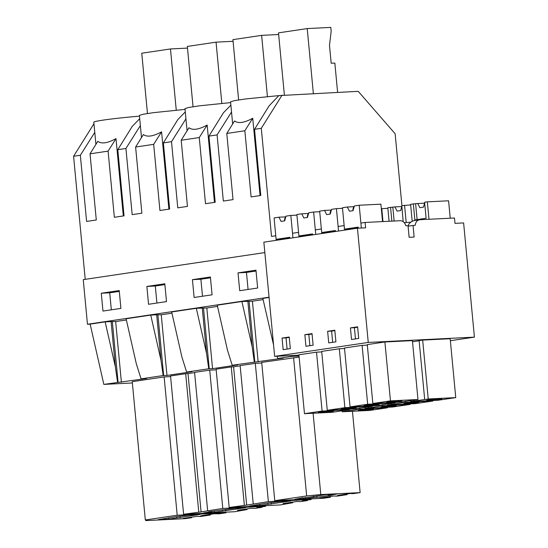 <?xml version="1.0" encoding="UTF-8"?>
<svg xmlns="http://www.w3.org/2000/svg" width="548" height="548" viewBox="0 0 548 548"><rect width="100%" height="100%" fill="white"/><g stroke="black" fill="none" stroke-linecap="round" stroke-linejoin="round"><path stroke-width="0.82" d="M401.931 205.63L395.135 133.739L358.228 91.331L278.85 95.612L269.068 105.908L254.532 129.321L261.293 128.314L271.513 236.407L275.774 235.77L276.199 240.325M160.968 360.132L163.167 375.558L141.048 378.853L136.322 363.804L126.095 318.758L150.741 315.086L160.968 360.132L156.68 314.792L161.242 314.771L171.949 313.175M254.532 129.321L260.786 195.472L251.1 196.917L244.846 130.76L252.738 118.252C244.367 122.834 238.298 123.738 234.53 120.964L226.783 133.452L244.846 130.76M226.783 133.452L233.03 199.609L223.344 201.054L217.09 134.897L231.523 112.018M85.221 279.343L73.583 156.276L80.344 155.269L86.598 221.426L96.29 219.981L90.036 153.824L108.1 151.132L114.354 217.289L124.047 215.844L117.793 149.686L125.924 148.481L132.178 214.631L141.87 213.193L135.616 147.035L153.68 144.343L159.934 210.501L169.627 209.055L163.373 142.898L171.51 141.685L177.764 207.843L187.45 206.397L181.196 140.247L199.267 137.555L205.514 203.705L215.206 202.267L208.952 136.109L217.09 134.897M117.793 149.686L132.321 126.28L139.713 118.717M125.924 148.481L140.363 125.602M90.036 153.824L97.791 141.336C101.551 144.11 107.62 143.206 115.998 138.623L123.307 215.953M132.369 382.97L103.839 384.395L90.146 324.115L105.154 321.882L115.388 366.92L111.1 321.58L115.662 321.56L126.369 319.97M105.154 321.882L111.1 321.58M191.684 517.702L185.402 518.641L146.056 520.6L145.323 519.97L177.203 515.223L225.975 512.791L219.097 513.819L214.453 513.75L200.698 515.798L210.322 515.024L200.452 516.497L196.807 516.38L183.053 518.429L191.684 517.702L191.629 517.148M176.846 517.922L199.876 514.49L189.259 515.024L177.867 516.387L158.153 519.655L168.77 519.127L176.846 517.922L176.716 516.559M111.326 309.819L109.723 292.817L119.3 291.392M168.77 519.127L168.64 517.764M191.8 515.695L191.725 514.901M180.162 517.757L180.025 516.285M101.277 293.235L119.217 290.563L120.903 308.394L102.962 311.065L101.277 293.235L109.723 292.817M177.203 515.223L164.133 376.921L132.246 381.668L145.323 519.97M225.913 512.161L225.975 512.791M164.133 376.921L170.592 376.599M210.261 514.373L210.322 515.024M103.839 384.395L146.522 378.497L141.048 378.853M121.396 382.237L115.662 321.56M118.08 382.401L112.34 321.731M117.587 382.346L115.388 366.92M95.914 144.357L93.818 122.19A35.894 1.754 -5.4 0 1 139.473 116.183M80.344 155.269L94.783 132.39M73.583 156.276L93.961 123.718M108.1 151.132L115.998 138.623M90.146 324.115L87.461 324.252L83.248 279.638L264.842 252.58M87.461 324.252L269.061 297.194M146.857 286.446L148.542 304.277L166.489 301.606L164.804 283.775L146.857 286.446L155.303 286.022L164.88 284.597M194.122 297.482L192.437 279.658L210.384 276.98L212.069 294.81L194.122 297.482M257.649 288.022L239.702 290.693L238.017 272.863L255.964 270.191L257.649 288.022M299.023 356.056L291.543 356.433L277.788 358.481L283.261 358.125L232.208 365.269L227.489 350.22L217.255 305.181L241.901 301.51L252.402 301.195L263.109 299.598M273.589 345.082L262.834 298.393L269.082 297.461M150.741 315.086L156.68 314.792M232.208 365.269L237.681 364.913L212.556 368.66L208.747 368.763L186.628 372.058L181.902 357.008L171.675 311.97L196.321 308.298L206.822 307.983L217.529 306.387M186.628 372.058L192.101 371.702L166.976 375.449L161.242 314.771M163.167 375.558L166.976 375.449M183.607 514.271L170.531 375.969L185.683 373.709L188.005 373.592L201.082 511.894L222.789 508.434L265.588 506.297L256.909 507.592L261.889 507.345L254.861 508.386L251.217 508.277L237.455 510.325L247.086 509.551L234.702 511.722L183.607 514.271L201.082 511.894M194.588 372.613L188.005 373.592M207.637 510.688L194.567 372.387L209.713 370.126L216.172 369.804M229.187 507.482L216.118 369.174L231.263 366.92L233.585 366.804L246.662 505.105L268.369 501.639L311.168 499.509L302.496 500.797L307.469 500.55L300.441 501.598L296.797 501.482L283.042 503.537L292.666 502.756L280.281 504.934L229.187 507.482L246.662 505.105M240.168 365.824L233.585 366.804M253.224 503.9L240.147 365.598L255.3 363.338L261.759 363.016M299.126 357.097L261.697 362.386L274.774 500.687L306.654 495.94L320.786 494.57L360.132 492.611L353.85 493.543L351.528 493.659L354.522 493.214L351.206 493.378L337.445 495.426L347.069 494.652L337.205 496.125L333.561 496.009L319.799 498.057L330.423 497.235L323.539 498.255L274.774 500.687M141.494 137.569L139.398 115.402L143.103 114.258L153.591 112.648L185.053 109.394M187.074 130.773L184.977 108.607L188.69 107.47L199.171 105.86L230.639 102.606M232.66 123.985L230.564 101.818L234.585 100.62L245.874 98.921L278.85 95.612M298.941 355.166L291.344 355.542L291.543 356.433M277.788 358.481L277.089 356.255M254.82 362.029L249.087 301.359M258.142 361.865L252.402 301.195M254.327 361.975L252.128 346.548L247.847 301.215M241.901 301.51L252.128 346.548M260.047 195.581L252.738 118.252M302.941 497.755L294.893 499.283L305.51 498.755L305.387 497.392M305.51 498.755L313.586 497.55L313.456 496.193M302.969 498.084L325.998 494.652L336.616 494.125L328.54 495.324L328.464 494.529M316.765 495.913L316.908 497.385L331.862 495.159L328.54 495.324M316.908 497.385L313.586 497.55M248.073 289.447L246.463 272.445L256.039 271.02M261.293 128.314L282.062 95.133M347.007 494.001L347.069 494.652M330.348 496.488L330.423 497.235M293.584 357.639L306.654 495.94M313.1 413.254L320.786 494.57M352.446 411.288L360.132 492.611M238.017 272.863L246.463 272.445M208.952 136.109L223.488 112.696L230.872 105.141M208.747 368.763L206.548 353.337L202.267 308.003M196.321 308.298L206.548 353.337M163.373 142.898L177.901 119.491L185.293 111.929M171.51 141.685L185.943 118.806M135.616 147.035L143.371 134.548C147.138 137.322 153.2 136.418 161.578 131.835L168.887 209.165M222.426 511.133L245.456 507.701L234.839 508.229L208.493 511.825L211.809 511.661L203.733 512.866L214.35 512.339L222.426 511.133L222.296 509.77M156.913 303.03L155.303 286.022M214.35 512.339L214.22 510.976M237.38 508.907L237.305 508.106M225.742 510.969L225.605 509.489M247.025 508.9L247.086 509.551M185.683 373.709L198.76 512.01M209.713 370.126L222.789 508.434M265.527 505.667L265.588 506.297M261.841 506.859L261.889 507.345M163.66 375.613L157.927 314.936M153.68 144.343L161.578 131.835M181.196 140.247L188.95 127.753C192.718 130.534 198.787 129.629 207.158 125.04L214.467 202.376M268.006 504.345L291.036 500.913L280.418 501.441L269.027 502.811L249.313 506.078L259.93 505.544L268.006 504.345L267.876 502.982M202.493 296.242L200.883 279.233L210.459 277.809M259.93 505.544L259.8 504.187M282.96 502.112L282.884 501.317M271.322 504.181L271.185 502.701M192.437 279.658L200.883 279.233M292.605 502.112L292.666 502.756M231.263 366.92L244.34 505.222M255.3 363.338L268.369 501.639M311.106 498.879L311.168 499.509M307.421 500.064L307.469 500.55M212.556 368.66L206.822 307.983M209.24 368.825L203.507 308.147M199.267 137.555L207.158 125.04M450.374 340.719L474.417 337.136L463.615 222.926L454.991 223.358L454.484 218.001L419.816 219.734L414.829 220.454M419.816 219.734C417.22 220.077 415.679 221.947 415.179 225.344L413.041 225.447L414.137 237.051L409.13 237.298L408.034 225.701L405.89 225.803C404.767 222.495 402.883 220.796 400.245 220.707L365.112 222.461L365.619 227.817L357.454 228.221L368.249 342.432L474.417 337.136M354.152 206.678L347.309 207.014L349.453 211.22L353.042 210.685L354.351 205.966L359.207 205.247L361.358 228.03L360.892 223.091L365.112 222.461M357.454 228.221L263.855 242.168L274.651 356.378L368.249 342.432M290.33 348.61L289.234 337.013L282.056 338.082L283.152 349.679L290.33 348.61M358.7 338.424L357.604 326.827L350.425 327.896L351.521 339.5L358.7 338.424M327.636 331.293L328.731 342.89L335.91 341.822L334.814 330.225L327.636 331.293L331.615 331.095L332.677 342.301M313.12 345.219L312.024 333.616L304.846 334.684L305.942 346.288L313.12 345.219M350.425 327.896L354.405 327.697L355.467 338.911M357.639 327.218L354.405 327.697M410.904 222.139A16.262 0.795 -5.4 0 1 404.239 222.659M408.294 226.16A7.179 5.302 -98.5 0 1 408.74 224.29C410.5 222.009 412.699 220.714 415.336 220.399M331.362 210.076L324.519 210.411L326.663 214.617L330.252 214.083L331.561 209.363L336.417 208.637L338.534 231.044L338.102 226.482L344.144 225.584L344.576 230.139M390.464 400.869L384.895 341.979L412.418 340.609L417.98 399.499L390.464 400.869L372.846 403.492L367.276 344.603L384.895 341.979M428.235 398.985L455.751 397.615L450.182 338.726L422.666 340.096L419.124 340.623L424.693 399.513L428.235 398.985L422.666 340.096M426.769 400.177A7.672 0.377 174.6 0 0 426.563 400.287A7.672 0.377 174.6 0 0 433.331 400.019A7.672 0.377 174.6 0 0 441.633 398.951A7.672 0.377 174.6 0 0 441.846 398.841A7.672 0.377 174.6 0 0 435.078 399.108A7.672 0.377 174.6 0 0 426.769 400.177M396.916 401.663A7.672 0.377 174.6 0 0 402.033 400.828A7.672 0.377 174.6 0 0 391.868 401.431A7.672 0.377 174.6 0 0 386.751 402.273A7.672 0.377 174.6 0 0 396.916 401.663M414.062 400.067L414.158 401.081L410.616 401.609L438.133 400.239L455.751 397.615M414.158 401.081L424.693 399.513M417.98 399.499L400.362 402.122L372.846 403.492M412.521 341.753A12.94 0.63 174.6 0 0 419.124 340.623M410.616 401.609L410.507 400.465M291.344 355.542L274.651 356.378M316.525 352.165L322.087 411.055L304.469 413.678L298.907 354.789L316.525 352.165L321.745 351.905M362.105 345.377L367.674 404.266L350.056 406.89L344.487 348.001L362.105 345.377L367.324 345.117M339.315 348.768L344.877 407.664L327.266 410.288L321.697 351.398L339.315 348.768L344.534 348.507M408.082 226.187L413.041 225.447M308.572 213.473L301.729 213.809L303.873 218.008L307.462 217.474L308.771 212.754L313.627 212.035L315.744 234.434L315.312 229.879L321.354 228.982L321.786 233.537M304.846 334.684L308.825 334.486L309.887 345.699M312.059 334.006L308.825 334.486M382.538 404.609L382.648 405.78L410.171 404.403L410.123 403.897M344.877 407.664L372.4 406.287L372.352 405.78M351.337 408.452A7.672 0.377 174.6 0 0 356.453 407.616A7.672 0.377 174.6 0 0 346.281 408.219A7.672 0.377 174.6 0 0 341.171 409.061A7.672 0.377 174.6 0 0 351.337 408.452M381.189 406.965A7.672 0.377 174.6 0 0 380.983 407.075A7.672 0.377 174.6 0 0 387.751 406.808A7.672 0.377 174.6 0 0 396.053 405.739A7.672 0.377 174.6 0 0 396.266 405.63A7.672 0.377 174.6 0 0 389.498 405.897A7.672 0.377 174.6 0 0 381.189 406.965M327.266 410.288L354.782 408.911L372.4 406.287M368.475 406.856L368.571 407.876L365.03 408.404L392.553 407.027L410.171 404.403M382.648 405.78L368.571 407.876M379.017 405.301L379.106 406.308M365.03 408.404L364.927 407.26M285.782 216.864L278.932 217.2L281.083 221.406L284.672 220.871L285.981 216.152L290.83 215.433L292.954 237.832L292.522 233.277L298.564 232.373L298.996 236.928M334.849 330.608L331.615 331.095M405.328 401.218L405.438 402.383L432.961 401.013L432.913 400.499M367.674 404.266L395.19 402.896L395.142 402.383M374.126 405.061A7.672 0.377 174.6 0 0 379.243 404.219A7.672 0.377 174.6 0 0 369.071 404.828A7.672 0.377 174.6 0 0 363.961 405.664A7.672 0.377 174.6 0 0 374.126 405.061M403.979 403.575A7.672 0.377 174.6 0 0 403.773 403.677A7.672 0.377 174.6 0 0 410.541 403.417A7.672 0.377 174.6 0 0 418.843 402.342A7.672 0.377 174.6 0 0 419.056 402.239A7.672 0.377 174.6 0 0 412.288 402.499A7.672 0.377 174.6 0 0 403.979 403.575M350.056 406.89L377.572 405.52L395.19 402.896M391.265 403.458L391.368 404.479L387.826 405.006L415.343 403.636L432.961 401.013M405.438 402.383L391.368 404.479M401.807 401.91L401.903 402.91M387.826 405.006L387.717 403.862M282.056 338.082L286.035 337.883L287.097 349.097M289.269 337.404L286.035 337.883M359.748 408.007L359.858 409.171L387.381 407.801L387.333 407.287M322.087 411.055L349.61 409.685L349.562 409.171M328.547 411.849A7.672 0.377 174.6 0 0 333.664 411.014A7.672 0.377 174.6 0 0 323.491 411.617A7.672 0.377 174.6 0 0 318.381 412.452A7.672 0.377 174.6 0 0 328.547 411.849M358.399 410.363A7.672 0.377 174.6 0 0 358.193 410.473A7.672 0.377 174.6 0 0 364.961 410.205A7.672 0.377 174.6 0 0 373.263 409.137A7.672 0.377 174.6 0 0 373.469 409.027A7.672 0.377 174.6 0 0 366.708 409.294A7.672 0.377 174.6 0 0 358.399 410.363M349.61 409.685L331.992 412.308L304.469 413.678M345.685 410.253L345.781 411.267L342.24 411.795L369.763 410.425L387.381 407.801M359.858 409.171L345.781 411.267M356.221 408.698L356.316 409.699M342.24 411.795L342.137 410.651M187.498 48.101L170.469 48.95L176.257 110.155M170.469 48.95L141.761 53.225L147.46 113.518M233.078 41.306L216.056 42.155L221.837 103.367M216.056 42.155L187.341 46.436L193.04 106.73M278.658 34.517L261.636 35.367L267.417 96.578M261.636 35.367L232.921 39.641L238.62 99.935M313.36 93.571L307.216 28.578L330.8 27.4L331.17 31.277L329.492 45.395L331.177 63.239L334.842 63.061L337.609 92.359M307.216 28.578L278.5 32.853L284.378 95.016M290.83 215.433L296.934 215.124M289.885 238.147L286.275 238.243L289.837 237.654M285.316 216.885L284.515 219.686L284.693 220.803M278.932 217.2L274.082 217.926L276.11 239.339L289.803 237.298L289.899 238.284M276.11 239.339L286.207 238.832M381.333 208.699L387.868 208.329M381.771 208.637L382.99 221.57M313.627 212.035L319.724 211.727M312.675 234.756L309.065 234.845L312.627 234.263M308.106 213.487L307.305 216.289L307.483 217.412M301.729 213.809L296.872 214.528L298.9 235.941L312.593 233.907L312.689 234.893M298.9 235.941L308.997 235.441M403.184 221.673L401.807 205.651L410.658 204.938M401.78 206.562L394.93 206.897L397.081 211.103L400.67 210.569L401.862 206.26M389.087 221.269L387.813 207.733L394.93 206.897M404.561 205.24L406.191 222.522M390.56 207.329L391.861 221.125M392.834 207.213L394.135 221.015M336.417 208.637L342.514 208.336M335.465 231.359L331.855 231.455L335.417 230.866M330.896 210.096L330.095 212.898L330.273 214.015M324.519 210.411L319.669 211.131L321.69 232.551L335.383 230.509L335.479 231.496M321.69 232.551L331.793 232.044M412.206 221.337L410.603 204.342L413.35 203.931L414.863 219.933L426.104 218.255L424.597 202.253L427.351 201.849L448.579 200.787L450.23 218.214M424.57 203.164L417.72 203.507L419.871 207.706L423.46 207.171L424.652 202.863M413.35 203.931L417.72 203.507M427.351 201.849L428.995 219.275M415.624 203.815L417.11 219.597M359.207 205.247L380.901 204.164L382.552 221.591M358.255 227.961L354.645 228.057L358.207 227.468M353.686 206.699L352.891 209.5L353.063 210.617M347.309 207.014L342.459 207.74L344.48 229.153L358.18 227.112L358.276 228.18M344.48 229.153L354.583 228.653"/></g></svg>
